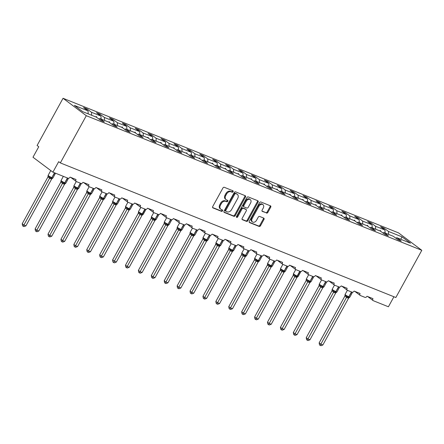<?xml version="1.0" encoding="UTF-8"?>
<svg xmlns="http://www.w3.org/2000/svg" width="444" height="444" viewBox="0 0 444 444"><rect width="100%" height="100%" fill="white"/><g stroke="black" fill="none" stroke-linecap="round" stroke-linejoin="round"><path stroke-width="0.67" d="M233.094 191.719A0.833 0.605 126.8 0 0 232.922 190.77L224.292 187.307A1.188 0.86 126.8 0 0 222.91 188.012L212.72 206.549A1.188 0.86 126.8 0 0 212.82 207.825A1.188 0.86 126.8 0 0 212.965 207.909L221.595 211.372A0.833 0.605 126.8 0 0 222.389 209.929L221.273 209.479A3.796 2.758 126.8 0 1 220.812 209.218A3.796 2.758 126.8 0 1 220.485 205.139L221.334 203.596A3.796 2.758 126.8 0 1 225.746 201.343L226.862 201.792A0.833 0.605 126.8 0 0 227.655 200.349L226.54 199.9A3.796 2.758 126.8 0 1 226.074 199.639A3.796 2.758 126.8 0 1 225.752 195.56L226.601 194.017A3.796 2.758 126.8 0 1 231.013 191.764L232.129 192.213A0.833 0.605 126.8 0 0 233.094 191.719M226.074 199.639L225.413 199.145A3.796 2.758 126.8 0 1 225.086 195.066L225.935 193.517A3.796 2.758 126.8 0 1 230.347 191.27L231.463 191.714A0.833 0.605 126.8 0 0 232.539 190.615M212.598 207.531L220.934 210.872A0.833 0.605 126.8 0 0 222.006 209.773M220.812 209.218L220.146 208.724A3.796 2.758 126.8 0 1 219.819 204.645L220.668 203.097A3.796 2.758 126.8 0 1 225.08 200.843L226.201 201.293A0.833 0.605 126.8 0 0 227.273 200.194M266.478 213.098A1.188 0.86 126.8 0 0 267.86 212.393L270.718 207.193A1.188 0.86 126.8 0 0 270.618 205.916A1.188 0.86 126.8 0 0 270.474 205.838L260.883 201.992A1.188 0.86 126.8 0 0 259.507 202.697L249.317 221.234A1.188 0.86 126.8 0 0 249.417 222.505A1.188 0.86 126.8 0 0 249.561 222.588L259.146 226.434A1.188 0.86 126.8 0 0 260.528 225.73L263.98 219.447A1.188 0.86 126.8 0 0 263.88 218.176A1.188 0.86 126.8 0 0 263.736 218.093L259.629 216.444A1.188 0.86 126.8 0 0 258.253 217.149L256.538 220.268A3.169 2.303 126.8 0 1 252.464 221.933A3.169 2.303 126.8 0 1 252.192 218.52L258.902 206.316A3.169 2.303 126.8 0 1 262.976 204.651A3.169 2.303 126.8 0 1 263.248 208.064L262.132 210.095A1.188 0.86 126.8 0 0 262.232 211.372A1.188 0.86 126.8 0 0 262.376 211.449L265.817 212.598A1.188 0.86 126.8 0 0 267.194 211.893L270.052 206.693A1.188 0.86 126.8 0 0 270.174 205.716M86.297 115.701L421.8 250.305L398.557 232.895L63.048 98.285L86.297 115.701L60.34 162.915L58.68 161.672L52.908 172.161L67.971 178.205A1.809 1.315 126.8 0 0 70.08 177.128L76.035 179.52A1.809 1.315 -53.2 0 0 76.19 181.468A1.809 1.315 -53.2 0 0 76.412 181.59L80.88 183.389A1.809 1.315 126.8 0 0 82.989 182.312L88.95 184.698A1.809 1.315 -53.2 0 0 89.1 186.647A1.809 1.315 -53.2 0 0 89.322 186.774L93.795 188.567A1.809 1.315 126.8 0 0 95.898 187.49L101.859 189.882A1.809 1.315 -53.2 0 0 102.015 191.83A1.809 1.315 -53.2 0 0 102.231 191.952L106.704 193.745A1.809 1.315 126.8 0 0 108.808 192.668L114.768 195.06A1.809 1.315 -53.2 0 0 114.924 197.008A1.809 1.315 -53.2 0 0 115.146 197.13L119.614 198.923A1.809 1.315 126.8 0 0 121.717 197.852L127.678 200.238A1.809 1.315 -53.2 0 0 127.833 202.187A1.809 1.315 -53.2 0 0 128.055 202.314L132.523 204.107A1.809 1.315 126.8 0 0 134.632 203.03L140.587 205.422A1.809 1.315 -53.2 0 0 140.742 207.37A1.809 1.315 -53.2 0 0 140.964 207.492L145.432 209.285A1.809 1.315 126.8 0 0 147.541 208.208L153.496 210.6A1.809 1.315 -53.2 0 0 153.652 212.548A1.809 1.315 -53.2 0 0 153.874 212.67L158.342 214.463A1.809 1.315 126.8 0 0 160.451 213.386L166.411 215.778A1.809 1.315 -53.2 0 0 166.567 217.727A1.809 1.315 -53.2 0 0 166.783 217.854L171.256 219.647A1.809 1.315 126.8 0 0 173.36 218.57L179.321 220.962A1.809 1.315 -53.2 0 0 179.476 222.905A1.809 1.315 -53.2 0 0 179.698 223.032L184.166 224.825A1.809 1.315 126.8 0 0 186.269 223.748L192.23 226.14A1.809 1.315 -53.2 0 0 192.385 228.088A1.809 1.315 -53.2 0 0 192.607 228.21L197.075 230.003A1.809 1.315 126.8 0 0 199.184 228.926L205.139 231.318A1.809 1.315 -53.2 0 0 205.294 233.267A1.809 1.315 -53.2 0 0 205.517 233.389L209.984 235.181A1.809 1.315 126.8 0 0 212.093 234.11L218.048 236.497A1.809 1.315 -53.2 0 0 218.204 238.445A1.809 1.315 -53.2 0 0 218.426 238.572L222.894 240.365A1.809 1.315 126.8 0 0 225.003 239.288L230.963 241.68A1.809 1.315 -53.2 0 0 231.119 243.628A1.809 1.315 -53.2 0 0 231.335 243.75L235.808 245.543A1.809 1.315 126.8 0 0 237.912 244.466L243.873 246.858A1.809 1.315 -53.2 0 0 244.028 248.807A1.809 1.315 -53.2 0 0 244.25 248.929L248.718 250.721A1.809 1.315 126.8 0 0 250.821 249.65L256.782 252.037A1.809 1.315 -53.2 0 0 256.937 253.985A1.809 1.315 -53.2 0 0 257.159 254.112L261.627 255.905A1.809 1.315 126.8 0 0 263.736 254.828L269.691 257.22A1.809 1.315 -53.2 0 0 269.847 259.168A1.809 1.315 -53.2 0 0 270.069 259.29L274.536 261.083A1.809 1.315 126.8 0 0 276.645 260.006L282.6 262.398A1.809 1.315 -53.2 0 0 282.756 264.347A1.809 1.315 -53.2 0 0 282.978 264.469L287.446 266.261A1.809 1.315 126.8 0 0 289.555 265.185L295.515 267.577A1.809 1.315 -53.2 0 0 295.671 269.525A1.809 1.315 -53.2 0 0 295.887 269.652L300.36 271.445A1.809 1.315 126.8 0 0 302.464 270.368L308.425 272.755A1.809 1.315 -53.2 0 0 308.58 274.703A1.809 1.315 -53.2 0 0 308.802 274.83L313.27 276.623A1.809 1.315 126.8 0 0 315.373 275.546L321.334 277.938A1.809 1.315 -53.2 0 0 321.489 279.887A1.809 1.315 -53.2 0 0 321.711 280.009L326.179 281.801A1.809 1.315 126.8 0 0 328.288 280.725L334.243 283.117A1.809 1.315 -53.2 0 0 334.399 285.065A1.809 1.315 -53.2 0 0 334.621 285.187L339.088 286.979A1.809 1.315 126.8 0 0 341.197 285.908L347.153 288.295A1.809 1.315 -53.2 0 0 347.308 290.243A1.809 1.315 -53.2 0 0 347.53 290.37L351.998 292.163A1.809 1.315 126.8 0 0 354.107 291.086L360.067 293.478A1.809 1.315 -53.2 0 0 360.223 295.426A1.809 1.315 -53.2 0 0 360.439 295.549L364.913 297.341A1.809 1.315 126.8 0 0 367.016 296.265L372.977 298.657A1.809 1.315 -53.2 0 0 373.132 300.605A1.809 1.315 -53.2 0 0 373.354 300.727L388.411 306.771L393.922 296.753M421.8 250.305L395.843 297.524L60.34 162.915M245.454 197.058A1.188 0.86 126.8 0 0 245.354 195.782A1.188 0.86 126.8 0 0 245.21 195.699L235.62 191.852A1.188 0.86 126.8 0 0 234.243 192.557L224.054 211.094A1.188 0.86 126.8 0 0 224.153 212.371A1.188 0.86 126.8 0 0 224.298 212.454L233.883 216.3A1.188 0.86 126.8 0 0 235.264 215.595L245.454 197.058L244.788 196.559A1.188 0.86 126.8 0 0 244.91 195.582M248.252 196.925L257.842 200.766A1.188 0.86 126.8 0 1 257.986 200.849A1.188 0.86 126.8 0 1 258.086 202.125L247.896 220.662A1.188 0.86 126.8 0 1 246.514 221.367L242.413 219.719A1.188 0.86 126.8 0 1 242.269 219.641A1.188 0.86 126.8 0 1 242.169 218.365L246.298 210.845A1.188 0.86 126.8 0 0 246.198 209.574A1.188 0.86 126.8 0 0 246.054 209.49L243.334 208.397A1.188 0.86 126.8 0 0 241.952 209.102L237.651 216.933A0.833 0.605 126.8 0 1 236.513 216.472L246.875 197.624A1.188 0.86 126.8 0 1 248.252 196.925M86.591 109.812L87.057 108.958L83.583 107.565L88.034 110.895L74.381 105.417L82.745 111.688L96.404 117.166L100.849 120.496L104.329 121.895L99.878 118.559L109.313 122.344L113.764 125.68L117.238 127.073L112.787 123.737L122.222 127.522L126.673 130.858L130.148 132.251L125.696 128.921L135.131 132.706L139.583 136.036L143.057 137.435L138.611 134.099L148.041 137.884L152.492 141.22L155.972 142.613L151.521 139.277L160.956 143.062L165.401 146.398L168.881 147.791L164.43 144.461L173.865 148.246L178.316 151.576L181.79 152.969L177.339 149.639L186.774 153.424L191.225 156.76L194.7 158.153L190.248 154.817L199.683 158.602L204.135 161.938L207.609 163.331L203.163 159.995L212.593 163.781L217.044 167.116L220.524 168.509L216.073 165.179L225.508 168.964L229.953 172.294L233.433 173.693L228.982 170.357L238.417 174.142L242.868 177.478L246.342 178.871L241.891 175.535L251.326 179.321L255.777 182.656L259.252 184.049L254.801 180.719L264.236 184.504L268.687 187.834L272.161 189.233L267.715 185.897L277.145 189.682L281.596 193.018L285.07 194.411L280.625 191.075L290.06 194.861L294.505 198.196L297.985 199.589L293.534 196.259L302.969 200.044L307.42 203.374L310.894 204.767L306.443 201.437L315.878 205.222L320.329 208.552L323.804 209.951L319.353 206.615L328.788 210.401L333.239 213.736L336.713 215.129L332.267 211.794L341.697 215.579L346.148 218.914L349.622 220.307L345.177 216.977L354.612 220.762L359.057 224.092L362.537 225.491L358.086 222.155L367.521 225.941L371.972 229.276L375.446 230.669L370.995 227.334L380.43 231.119L384.881 234.454L388.356 235.847L383.905 232.517L393.34 236.302L397.791 239.632L401.265 241.031L396.814 237.695L395.804 238.145M383.527 228.949L383.999 228.094L380.525 226.695L384.97 230.031L375.535 226.246L375.707 229.226M385.142 233.011L384.97 230.031M370.618 223.77L371.09 222.91L367.61 221.517L372.061 224.853L362.626 221.068L362.798 224.048M372.233 227.833L372.061 224.853M357.709 218.587L358.18 217.732L354.701 216.339L359.152 219.669L349.717 215.884L349.883 218.864M359.318 222.649L359.152 219.669M344.794 213.409L345.266 212.554L341.791 211.161L346.242 214.491L336.807 210.706L336.974 213.686M346.409 217.471L346.242 214.491M331.884 208.23L332.356 207.37L328.882 205.977L333.333 209.313L323.898 205.528L324.065 208.508M333.5 212.293L333.333 209.313M318.975 203.052L319.447 202.192L315.973 200.799L320.418 204.135L310.989 200.349L311.155 203.324M320.59 207.109L320.418 204.135M306.066 197.869L306.538 197.014L303.058 195.621L307.509 198.951L298.074 195.166L298.246 198.146M307.681 201.931L307.509 198.951M293.157 192.69L293.628 191.836L290.148 190.437L294.6 193.773L285.165 189.988L285.331 192.968M294.766 196.753L294.6 193.773M280.247 187.512L280.713 186.652L277.239 185.259L281.69 188.595L272.255 184.809L272.422 187.784M281.857 191.569L281.69 188.595M267.332 182.329L267.804 181.474L264.33 180.081L268.781 183.411L259.346 179.626L259.512 182.606M268.947 186.391L268.781 183.411M254.423 177.15L254.895 176.296L251.421 174.897L255.866 178.233L246.437 174.448L246.603 177.428M256.038 181.213L255.866 178.233M241.514 171.972L241.986 171.112L238.506 169.719L242.957 173.055L233.522 169.269L233.694 172.25M243.129 176.035L242.957 173.055M228.605 166.789L229.076 165.934L225.596 164.541L230.048 167.871L220.613 164.086L220.779 167.066M230.214 170.851L230.048 167.871M215.695 161.61L216.161 160.756L212.687 159.363L217.138 162.693L207.703 158.908L207.87 161.888M217.305 165.673L217.138 162.693M202.78 156.432L203.252 155.578L199.778 154.179L204.229 157.515L194.794 153.729L194.96 156.71M204.395 160.495L204.229 157.515M189.871 151.254L190.343 150.394L186.869 149.001L191.314 152.336L181.885 148.551L182.051 151.526M191.486 155.311L191.314 152.336M176.962 146.07L177.434 145.216L173.959 143.823L178.405 147.153L168.97 143.368L169.142 146.348M178.577 150.133L178.405 147.153M164.052 140.892L164.524 140.038L161.044 138.639L165.495 141.975L156.06 138.189L156.227 141.17M165.662 144.955L165.495 141.975M151.143 135.714L151.609 134.854L148.135 133.461L152.586 136.796L143.151 133.011L143.318 135.986M152.753 139.771L152.586 136.796M138.228 130.53L138.7 129.676L135.226 128.283L139.677 131.613L130.242 127.828L130.408 130.808M139.843 134.593L139.677 131.613M125.319 125.352L125.791 124.498L122.316 123.099L126.762 126.435L117.333 122.649L117.499 125.63M126.934 129.415L126.762 126.435M112.41 120.174L112.881 119.314L109.407 117.921L113.853 121.256L104.418 117.471L104.59 120.452M114.025 124.237L113.853 121.256M99.5 114.99L99.972 114.136L96.492 112.743L100.943 116.073L91.508 112.288L87.057 108.958M101.11 119.053L100.943 116.073M88.201 113.875L88.034 110.895M52.908 172.161L32.984 157.237L38.756 146.742L37.091 145.499L63.048 98.285M388.617 234.404L388.45 231.424L383.999 228.094M371.09 222.91L375.535 226.246M383.905 232.517L382.894 232.967M358.18 217.732L362.626 221.068M370.995 227.334L369.985 227.783M345.266 212.554L349.717 215.884M358.086 222.155L357.07 222.605M332.356 207.37L336.807 210.706M345.177 216.977L344.161 217.427M319.447 202.192L323.898 205.528M332.267 211.794L331.252 212.249M306.538 197.014L310.989 200.349M319.353 206.615L318.342 207.065M293.628 191.836L298.074 195.166M306.443 201.437L305.433 201.887M280.713 186.652L285.165 189.988M293.534 196.259L292.518 196.709M267.804 181.474L272.255 184.809M280.625 191.075L279.609 191.525M254.895 176.296L259.346 179.626M267.715 185.897L266.7 186.347M241.986 171.112L246.437 174.448M254.801 180.719L253.79 181.169M229.076 165.934L233.522 169.269M241.891 175.535L240.881 175.985M216.161 160.756L220.613 164.086M228.982 170.357L227.966 170.807M203.252 155.578L207.703 158.908M216.073 165.179L215.057 165.629M190.343 150.394L194.794 153.729M203.163 159.995L202.148 160.451M177.434 145.216L181.885 148.551M190.248 154.817L189.238 155.267M164.524 140.038L168.97 143.368M177.339 149.639L176.329 150.089M151.609 134.854L156.06 138.189M164.43 144.461L163.414 144.911M138.7 129.676L143.151 133.011M151.521 139.277L150.505 139.727M125.791 124.498L130.242 127.828M138.611 134.099L137.596 134.549M112.881 119.314L117.333 122.649M125.696 128.921L124.686 129.371M99.972 114.136L104.418 117.471M112.787 123.737L111.777 124.187M400.677 239.244L402.103 236.902L388.45 231.424M402.103 236.902L410.472 243.173L396.814 237.695M380.758 231.368L380.602 230.697L380.186 230.53L380.12 230.997M367.848 226.185L367.693 225.519L367.277 225.352L367.21 225.813M354.939 221.007L354.784 220.335L354.368 220.169L354.295 220.635M342.024 215.828L341.869 215.157L341.458 214.99L341.386 215.457M329.115 210.645L328.96 209.979L328.549 209.812L328.477 210.278M316.206 205.467L316.05 204.795L315.634 204.634L315.567 205.095M303.296 200.288L303.141 199.617L302.725 199.45L302.658 199.917M290.387 195.105L290.232 194.439L289.815 194.272L289.743 194.738M277.472 189.927L277.317 189.261L276.906 189.094L276.834 189.555M264.563 184.748L264.408 184.077L263.997 183.91L263.925 184.377M251.654 179.57L251.498 178.899L251.082 178.732L251.015 179.198M238.744 174.387L238.589 173.721L238.173 173.554L238.106 174.015M225.835 169.208L225.68 168.537L225.263 168.37L225.191 168.837M212.92 164.03L212.765 163.359L212.354 163.192L212.282 163.658M200.011 158.847L199.856 158.181L199.445 158.014L199.373 158.48M187.102 153.668L186.946 152.997L186.53 152.836L186.463 153.297M174.192 148.49L174.037 147.819L173.621 147.652L173.554 148.118M161.283 143.307L161.128 142.641L160.711 142.474L160.639 142.94M148.368 138.128L148.213 137.462L147.802 137.296L147.73 137.757M135.459 132.95L135.303 132.279L134.893 132.112L134.821 132.578M122.55 127.772L122.394 127.101L121.978 126.934L121.911 127.4M109.64 122.588L109.485 121.922L109.069 121.756L109.002 122.222M96.731 117.41L96.576 116.739L96.159 116.572L96.087 117.038M91.675 115.268L91.508 112.288M99.878 118.559L98.862 119.009M96.354 117.144L96.576 116.739M109.263 122.322L109.485 121.922M122.172 127.506L122.394 127.101M135.081 132.684L135.303 132.279M147.991 137.862L148.213 137.462M160.906 143.046L161.128 142.641M173.815 148.224L174.037 147.819M186.724 153.402L186.946 152.997M199.633 158.58L199.856 158.181M212.543 163.764L212.765 163.359M225.458 168.942L225.68 168.537M238.367 174.12L238.589 173.721M251.276 179.304L251.498 178.899M264.186 184.482L264.408 184.077M277.095 189.66L277.317 189.261M290.01 194.844L290.232 194.439M302.919 200.022L303.141 199.617M315.828 205.2L316.05 204.795M328.738 210.378L328.96 209.979M341.647 215.562L341.869 215.157M354.562 220.74L354.784 220.335M367.471 225.918L367.693 225.519M380.38 231.102L380.602 230.697M223.931 212.077L233.222 215.801A1.188 0.86 126.8 0 0 234.599 215.096L244.788 196.559M235.725 193.656A0.833 0.605 126.8 0 0 234.759 194.15L225.813 210.423A0.833 0.605 126.8 0 0 225.985 211.372L227.162 211.844A3.796 2.758 126.8 0 0 231.574 209.59L237.69 198.468A3.796 2.758 126.8 0 0 237.362 194.389A3.796 2.758 126.8 0 0 236.902 194.128L235.059 193.157A0.833 0.605 126.8 0 0 234.093 193.651L234.759 194.15M225.319 210.872A0.833 0.605 126.8 0 1 225.147 209.923L234.093 193.651M237.362 194.389L236.702 193.889A3.796 2.758 126.8 0 0 236.236 193.628L236.902 194.128M235.059 193.157L236.236 193.628M242.047 219.342L245.854 220.868A1.188 0.86 126.8 0 0 247.23 220.163L257.42 201.626A1.188 0.86 126.8 0 0 257.542 200.649M245.654 209.191A1.188 0.86 126.8 0 0 245.538 209.074A1.188 0.86 126.8 0 0 245.388 208.991L242.668 207.903A1.188 0.86 126.8 0 0 241.292 208.608L236.985 216.433L237.651 216.933M236.391 216.933A0.833 0.605 126.8 0 0 236.985 216.433M250.588 203.047A3.169 2.303 126.8 0 0 250.316 199.633A3.169 2.303 126.8 0 0 246.242 201.299L243.878 205.6A1.188 0.86 126.8 0 0 243.984 206.876A1.188 0.86 126.8 0 0 244.128 206.96L246.847 208.047A1.188 0.86 126.8 0 0 248.224 207.342L250.588 203.047M250.316 199.633L249.656 199.14A3.169 2.303 126.8 0 0 245.582 200.805L246.242 201.299M243.462 206.46A1.188 0.86 126.8 0 1 243.318 206.377A1.188 0.86 126.8 0 1 243.218 205.106L245.582 200.805M262.01 211.072L265.817 212.598M262.976 204.651L262.315 204.157A3.169 2.303 126.8 0 0 258.242 205.822L258.902 206.316M252.464 221.933L251.804 221.434A3.169 2.303 126.8 0 1 251.532 218.026L258.242 205.822M249.195 222.211L258.486 225.935A1.188 0.86 126.8 0 0 259.862 225.236L263.314 218.953A1.188 0.86 126.8 0 0 263.436 217.971M48.124 175.408L48.18 175.985A1.326 0.866 -30.1 0 1 47.93 176.995L22.2 223.765L23.859 225.008L25.93 225.841L51.676 179.01L50.433 178.699L47.93 176.995L48.124 175.408L48.18 175.985L51.415 177.966A0.605 0.405 -68.1 0 0 51.859 177.633L54.512 172.805M25.93 225.841L24.059 226.579L23.232 226.251L49.578 178.222M50.433 178.699A1.326 0.894 111.9 0 1 51.415 177.966L52.869 178.033L51.676 179.01M49.606 178.177L50.2 176.962M23.232 226.251L22.572 225.752L22.2 223.765M60.828 182.162L35.109 228.943L36.769 230.186L38.839 231.019L64.585 184.188L63.342 183.877L60.839 182.179L61.039 180.586L61.089 181.163L64.325 183.144A0.605 0.405 -68.1 0 0 64.769 182.817L67.427 177.989M38.839 231.019L36.969 231.762L36.142 231.429L62.493 183.405M61.039 180.586L61.089 181.163A1.326 0.866 -30.1 0 1 60.839 182.179M63.342 183.877A1.326 0.894 111.9 0 1 64.325 183.144L65.784 183.211L64.585 184.188M62.515 183.355L63.115 182.14M36.142 231.429L35.481 230.93L35.109 228.943M73.743 187.34L48.019 234.127L49.684 235.37L51.748 236.197L77.495 189.366L76.251 189.055L73.748 187.357L73.948 185.764L73.998 186.341L77.234 188.328A0.605 0.405 -68.1 0 0 77.678 187.995L80.336 183.167M51.748 236.197L49.878 236.941L49.056 236.608L75.402 188.583A1.326 0.971 -78.9 0 0 75.247 187.274M73.948 185.764L73.998 186.341A1.326 0.866 -30.1 0 1 73.748 187.357M76.251 189.055A1.326 0.894 111.9 0 1 77.234 188.328L78.693 188.389L77.495 189.366M75.425 188.539L76.024 187.318M49.056 236.608L48.39 236.114L48.019 234.127M86.858 190.942L86.907 191.519A1.326 0.866 -30.1 0 1 86.663 192.535L60.933 239.305L62.593 240.548L64.663 241.381L90.41 194.544L89.161 194.239L86.663 192.535L86.858 190.942L86.907 191.519L90.143 193.506A0.605 0.405 -68.1 0 0 90.593 193.173L93.246 188.345M64.663 241.381L62.793 242.119L61.966 241.786L88.312 193.762A1.326 0.971 -78.9 0 0 88.156 192.457M89.161 194.239A1.326 0.894 111.9 0 1 90.143 193.506L91.603 193.573L90.41 194.544M88.339 193.717L88.933 192.502M61.966 241.786L61.3 241.292L60.933 239.305M99.561 197.702L73.843 244.483L75.502 245.726L77.572 246.559L103.319 199.728L102.076 199.417L99.573 197.719L99.767 196.126L99.822 196.703L103.052 198.684A0.605 0.405 -68.1 0 0 103.502 198.357L106.155 193.529M77.572 246.559L75.702 247.302L74.875 246.969L101.221 198.945M99.767 196.126L99.822 196.703A1.326 0.866 -30.1 0 1 99.573 197.719M102.076 199.417A1.326 0.894 111.9 0 1 103.052 198.684L104.512 198.751L103.319 199.728M101.249 198.895L101.843 197.68M74.875 246.969L74.209 246.47L73.843 244.483M112.471 202.88L86.752 249.667L88.412 250.91L90.482 251.737L116.228 204.906L114.985 204.595L112.482 202.897L112.676 201.304L112.732 201.881L115.967 203.868A0.605 0.405 -68.1 0 0 116.411 203.535L119.064 198.707M90.482 251.737L88.611 252.481L87.784 252.148L114.13 204.123M112.676 201.304L112.732 201.881A1.326 0.866 -30.1 0 1 112.482 202.897M114.985 204.595A1.326 0.894 111.9 0 1 115.967 203.868L117.421 203.929L116.228 204.906M114.158 204.074L114.752 202.858M87.784 252.148L87.124 251.654L86.752 249.667M125.38 208.058L99.661 254.845L101.321 256.088L103.391 256.921L129.137 210.084L127.894 209.773L125.391 208.075L125.591 206.482L125.641 207.059L128.877 209.046A0.605 0.405 -68.1 0 0 129.321 208.713L131.979 203.885M103.391 256.921L101.521 257.659L100.694 257.326L127.045 209.302A1.326 0.971 -78.9 0 0 126.884 207.992M125.591 206.482L125.641 207.059A1.326 0.866 -30.1 0 1 125.391 208.075M127.894 209.773A1.326 0.894 111.9 0 1 128.877 209.046L130.336 209.107L129.137 210.084M127.067 209.257L127.667 208.036M100.694 257.326L100.033 256.832L99.661 254.845M138.295 213.237L112.571 260.023L116.3 262.099L142.047 215.268L140.804 214.957L138.3 213.253L138.5 211.666L138.55 212.243L141.786 214.224A0.605 0.405 -68.1 0 0 142.23 213.891L144.888 209.063M116.3 262.099L114.43 262.837L113.609 262.509L139.954 214.485A1.326 0.971 -78.9 0 0 139.799 213.176M138.5 211.666L138.55 212.243A1.326 0.866 -30.1 0 1 138.3 213.253M140.804 214.957A1.326 0.894 111.9 0 1 141.786 214.224L143.246 214.291L142.047 215.268M138.511 212.171L138.528 211.572A2.597 0.339 28.8 0 0 139.028 212.11A2.597 0.339 28.8 0 0 142.23 213.891L142.48 213.991A2.597 0.339 28.8 0 0 143.329 214.174L143.246 214.291M139.977 214.435L140.576 213.22M113.609 262.509L112.943 262.01L112.571 260.023M151.204 218.42L125.486 265.201L127.145 266.45L129.215 267.277L154.962 220.446L153.713 220.135L151.215 218.437L151.41 216.844L151.459 217.421L154.695 219.408A0.605 0.405 -68.1 0 0 155.145 219.075L157.798 214.247M129.215 267.277L127.345 268.021L126.518 267.688L152.864 219.663M151.41 216.844L151.459 217.421A1.326 0.866 -30.1 0 1 151.215 218.437M153.713 220.135A1.326 0.894 111.9 0 1 154.695 219.408L156.155 219.469L154.962 220.446M152.891 219.614L153.485 218.398M126.518 267.688L125.852 267.188L125.486 265.201M164.319 222.022L164.374 222.599A1.326 0.866 -30.1 0 1 164.125 223.615L138.395 270.385L140.054 271.628L142.124 272.455L167.871 225.624L166.628 225.313L164.125 223.615L164.319 222.022L164.374 222.599L167.604 224.586A0.605 0.405 -68.1 0 0 168.054 224.253L170.707 219.425M142.124 272.455L140.254 273.199L139.427 272.866L165.773 224.842M166.628 225.313A1.326 0.894 111.9 0 1 167.604 224.586L169.064 224.647L167.871 225.624M165.801 224.797L166.395 223.576M139.427 272.866L138.761 272.372L138.395 270.385M177.023 228.777L151.304 275.563L152.964 276.806L155.034 277.639L180.78 230.808L179.537 230.497L177.034 228.793L177.228 227.206L177.284 227.778L180.519 229.764A0.605 0.405 -68.1 0 0 180.963 229.431L183.616 224.603M155.034 277.639L153.163 278.377L152.336 278.049L178.682 230.02M177.228 227.206L177.284 227.778A1.326 0.866 -30.1 0 1 177.034 228.793M179.537 230.497A1.326 0.894 111.9 0 1 180.519 229.764L181.973 229.831L180.78 230.808M178.71 229.975L179.304 228.76M152.336 278.049L151.676 277.55L151.304 275.563M189.932 233.96L164.213 280.741L165.873 281.984L167.943 282.817L193.689 235.986L192.446 235.675L189.943 233.977L190.143 232.384L190.193 232.961L193.429 234.943A0.605 0.405 -68.1 0 0 193.873 234.615L196.526 229.787M167.943 282.817L166.073 283.561L165.246 283.228L191.597 235.203A1.326 0.971 -78.9 0 0 191.436 233.894M190.143 232.384L190.193 232.961A1.326 0.866 -30.1 0 1 189.943 233.977M192.446 235.675A1.326 0.894 111.9 0 1 193.429 234.943L194.888 235.009L193.689 235.986M191.619 235.154L192.219 233.938M165.246 283.228L164.585 282.728L164.213 280.741M203.052 237.562L203.102 238.139A1.326 0.866 -30.1 0 1 202.853 239.155L177.123 285.925L178.788 287.168L180.852 287.995L206.599 241.164L205.356 240.853L202.853 239.155L203.052 237.562L203.102 238.139L206.338 240.126A0.605 0.405 -68.1 0 0 206.782 239.793L209.44 234.965M180.852 287.995L178.982 288.739L178.161 288.406L204.506 240.382M205.356 240.853A1.326 0.894 111.9 0 1 206.338 240.126L207.798 240.187L206.599 241.164M204.529 240.332L205.128 239.116M178.161 288.406L177.495 287.912L177.123 285.925M215.756 244.317L190.038 291.103L191.697 292.346L193.767 293.179L219.514 246.342L218.265 246.037L215.767 244.333L215.962 242.74L216.012 243.318L219.247 245.304A0.605 0.405 -68.1 0 0 219.697 244.971L222.35 240.143M193.767 293.179L191.897 293.917L191.07 293.584L217.416 245.56M215.962 242.74L216.012 243.318A1.326 0.866 -30.1 0 1 215.767 244.333M218.265 246.037A1.326 0.894 111.9 0 1 219.247 245.304L220.707 245.371L219.514 246.342M217.443 245.515L218.037 244.3M191.07 293.584L190.404 293.09L190.038 291.103M228.666 249.5L202.947 296.281L204.606 297.524L206.676 298.357L232.423 251.526L231.18 251.215L228.677 249.517L228.871 247.924L228.921 248.501L232.157 250.483A0.605 0.405 -68.1 0 0 232.606 250.155L235.259 245.327M206.676 298.357L204.806 299.101L203.979 298.768L230.325 250.743M228.871 247.924L228.921 248.501A1.326 0.866 -30.1 0 1 228.677 249.517M231.18 251.215A1.326 0.894 111.9 0 1 232.157 250.483L233.616 250.549L232.423 251.526M230.353 250.694L230.947 249.478M203.979 298.768L203.313 298.268L202.947 296.281M241.575 254.678L215.856 301.465L217.516 302.708L219.586 303.535L245.332 256.704L244.089 256.393L241.586 254.695L241.78 253.102L241.836 253.679L245.071 255.666A0.605 0.405 -68.1 0 0 245.515 255.333L248.168 250.505M219.586 303.535L217.715 304.279L216.888 303.946L243.234 255.922A1.326 0.971 -78.9 0 0 243.079 254.612M241.78 253.102L241.836 253.679A1.326 0.866 -30.1 0 1 241.586 254.695M244.089 256.393A1.326 0.894 111.9 0 1 245.071 255.666L246.525 255.727L245.332 256.704M243.262 255.872L243.856 254.656M216.888 303.946L216.228 303.452L215.856 301.465M254.484 259.857L228.765 306.643L230.425 307.886L232.495 308.719L258.242 261.882L256.998 261.572L254.495 259.873L254.695 258.28L254.745 258.858L257.981 260.844A0.605 0.405 -68.1 0 0 258.425 260.511L261.078 255.683M232.495 308.719L230.625 309.457L229.798 309.124L256.149 261.1M254.695 258.28L254.745 258.858A1.326 0.866 -30.1 0 1 254.495 259.873M256.998 261.572A1.326 0.894 111.9 0 1 257.981 260.844L259.44 260.906L258.242 261.882M256.171 261.055L256.771 259.834M229.798 309.124L229.137 308.63L228.765 306.643M267.604 263.464L267.654 264.041A1.326 0.866 -30.1 0 1 267.405 265.051L241.675 311.821L243.334 313.064L245.404 313.897L271.151 267.066L269.908 266.755L267.405 265.051L267.604 263.464L267.654 264.041L270.89 266.023A0.605 0.405 -68.1 0 0 271.334 265.69L273.992 260.861M245.404 313.897L243.534 314.635L242.707 314.308L269.058 266.283M269.908 266.755A1.326 0.894 111.9 0 1 270.89 266.023L272.35 266.089L271.151 267.066M269.081 266.233L269.68 265.018M242.707 314.308L242.047 313.808L241.675 311.821M280.308 270.218L254.59 316.999L256.249 318.248L258.314 319.075L284.066 272.244L282.817 271.933L280.319 270.235L280.514 268.642L280.564 269.219L283.799 271.206A0.605 0.405 -68.1 0 0 284.249 270.873L286.902 266.045M258.314 319.075L256.449 319.819L255.622 319.486L281.968 271.462M280.514 268.642L280.564 269.219A1.326 0.866 -30.1 0 1 280.319 270.235M282.817 271.933A1.326 0.894 111.9 0 1 283.799 271.206L285.259 271.267L284.066 272.244M281.996 271.412L282.589 270.196M255.622 319.486L254.956 318.986L254.59 316.999M293.218 275.397L267.499 322.183L269.158 323.426L271.228 324.253L296.975 277.422L295.732 277.112L293.229 275.413L293.423 273.82L293.473 274.398L296.709 276.384A0.605 0.405 -68.1 0 0 297.158 276.051L299.811 271.223M271.228 324.253L269.358 324.997L268.531 324.664L294.877 276.64A1.326 0.971 -78.9 0 0 294.722 275.33M293.423 273.82L293.473 274.398A1.326 0.866 -30.1 0 1 293.229 275.413M295.732 277.112A1.326 0.894 111.9 0 1 296.709 276.384L298.168 276.446L296.975 277.422M293.44 274.325L293.451 273.732A2.597 0.339 28.8 0 0 293.95 274.27A2.597 0.339 28.8 0 0 297.158 276.051L297.402 276.151A2.597 0.339 28.8 0 0 298.251 276.334L298.168 276.446M294.905 276.595L295.499 275.374M268.531 324.664L267.865 324.17L267.499 322.183M306.332 278.999L306.388 279.576A1.326 0.866 -30.1 0 1 306.138 280.591L280.408 327.361L282.068 328.604L284.138 329.437L309.884 282.606L308.641 282.295L306.138 280.591L306.332 278.999L306.388 279.576L309.623 281.563A0.605 0.405 -68.1 0 0 310.067 281.23L312.72 276.401M284.138 329.437L282.267 330.175L281.441 329.848L307.786 281.818A1.326 0.971 -78.9 0 0 307.631 280.514M308.641 282.295A1.326 0.894 111.9 0 1 309.623 281.563L311.078 281.629L309.884 282.606M307.814 281.774L308.408 280.558M281.441 329.848L280.78 329.348L280.408 327.361M319.247 284.182L319.297 284.759A1.326 0.866 -30.1 0 1 319.047 285.775L293.318 332.539L294.977 333.783L297.047 334.615L322.794 287.784L321.55 287.473L319.047 285.775L319.247 284.182L319.297 284.759L322.533 286.741A0.605 0.405 -68.1 0 0 322.977 286.413L325.63 281.585M297.047 334.615L295.177 335.359L294.35 335.026L320.701 287.002M321.55 287.473A1.326 0.894 111.9 0 1 322.533 286.741L323.992 286.807L322.794 287.784M320.723 286.952L321.323 285.736M294.35 335.026L293.689 334.526L293.318 332.539M331.951 290.937L306.227 337.723L307.886 338.966L309.956 339.793L335.703 292.962L334.46 292.651L331.957 290.953L332.156 289.36L332.206 289.938L335.442 291.924A0.605 0.405 -68.1 0 0 335.886 291.591L338.544 286.763M309.956 339.793L308.086 340.537L307.259 340.204L333.611 292.18M332.156 289.36L332.206 289.938A1.326 0.866 -30.1 0 1 331.957 290.953M334.46 292.651A1.326 0.894 111.9 0 1 335.442 291.924L336.902 291.986L335.703 292.962M333.633 292.13L334.232 290.914M307.259 340.204L306.599 339.71L306.227 337.723M344.86 296.115L319.142 342.901L320.801 344.144L322.866 344.977L348.618 298.14L347.369 297.835L344.871 296.131L345.066 294.539L345.116 295.116L348.351 297.103A0.605 0.405 -68.1 0 0 348.801 296.77L351.454 291.941M322.866 344.977L321.001 345.715L320.174 345.382L346.52 297.358A1.326 0.971 -78.9 0 0 346.364 296.054M345.066 294.539L345.116 295.116A1.326 0.866 -30.1 0 1 344.871 296.131M347.369 297.835A1.326 0.894 111.9 0 1 348.351 297.103L349.811 297.169L348.618 298.14M346.548 297.314L347.141 296.098M320.174 345.382L319.508 344.888L319.142 342.901M230.347 191.27L231.013 191.764M225.935 193.517L226.601 194.017M225.086 195.066L225.752 195.56M226.201 201.293L226.862 201.792M225.08 200.843L225.746 201.343M220.668 203.097L221.334 203.596M219.819 204.645L220.485 205.139M220.934 210.872L221.595 211.372M231.463 191.714L232.129 192.213M234.599 215.096L235.264 215.595M233.222 215.801L233.883 216.3M225.147 209.923L225.813 210.423M257.42 201.626L258.086 202.125M247.23 220.163L247.896 220.662M245.854 220.868L246.514 221.367M245.388 208.991L246.054 209.49M242.668 207.903L243.334 208.397M241.292 208.608L241.952 209.102M243.218 205.106L243.878 205.6M251.532 218.026L252.192 218.52M263.314 218.953L263.98 219.447M259.862 225.236L260.528 225.73M258.486 225.935L259.146 226.434M270.052 206.693L270.718 207.193M267.194 211.893L267.86 212.393M48.141 175.913L48.157 175.313A2.597 0.339 28.8 0 0 48.651 175.852A2.597 0.339 28.8 0 0 51.859 177.633L54.762 172.905M50.683 178.799A1.326 0.894 111.9 0 1 51.659 178.066A0.605 0.405 111.9 0 0 52.109 177.733A2.597 0.339 28.8 0 0 52.953 177.916L55.539 173.216M49.423 176.917A1.326 0.971 -78.9 0 1 49.562 178.222M61.05 181.091L61.067 180.497A2.597 0.339 28.8 0 0 61.561 181.03A2.597 0.339 28.8 0 0 64.769 182.817L67.671 178.088M63.592 183.977A1.326 0.894 111.9 0 1 64.574 183.244A0.605 0.405 111.9 0 0 65.018 182.917A2.597 0.339 28.8 0 0 65.867 183.095L68.515 178.277M62.332 182.096A1.326 0.971 -78.9 0 1 62.476 183.4M73.959 186.269L73.976 185.675A2.597 0.339 28.8 0 0 74.475 186.214A2.597 0.339 28.8 0 0 77.678 187.995L80.58 183.267M76.501 189.155A1.326 0.894 111.9 0 1 77.484 188.428A0.605 0.405 111.9 0 0 77.928 188.095A2.597 0.339 28.8 0 0 78.777 188.278L81.424 183.455M86.874 191.453L86.885 190.853A2.597 0.339 28.8 0 0 87.385 191.392A2.597 0.339 28.8 0 0 90.593 193.173L93.495 188.445M89.41 194.339A1.326 0.894 111.9 0 1 90.393 193.606A0.605 0.405 111.9 0 0 90.837 193.273A2.597 0.339 28.8 0 0 91.686 193.456L94.333 188.639M99.783 196.631L99.8 196.032A2.597 0.339 28.8 0 0 100.294 196.57A2.597 0.339 28.8 0 0 103.502 198.357L106.405 193.623M102.32 199.517A1.326 0.894 111.9 0 1 103.302 198.784A0.605 0.405 111.9 0 0 103.752 198.457A2.597 0.339 28.8 0 0 104.595 198.635L107.248 193.817M101.066 197.636A1.326 0.971 -78.9 0 1 101.204 198.94M112.693 201.809L112.709 201.215A2.597 0.339 28.8 0 0 113.203 201.748A2.597 0.339 28.8 0 0 116.411 203.535L119.314 198.807M115.235 204.695A1.326 0.894 111.9 0 1 116.211 203.968A0.605 0.405 111.9 0 0 116.661 203.635A2.597 0.339 28.8 0 0 117.505 203.813L120.158 198.995M113.975 202.814A1.326 0.971 -78.9 0 1 114.114 204.118M125.602 206.993L125.619 206.393A2.597 0.339 28.8 0 0 126.113 206.932A2.597 0.339 28.8 0 0 129.321 208.713L132.223 203.985M128.144 209.873A1.326 0.894 111.9 0 1 129.126 209.146A0.605 0.405 111.9 0 0 129.57 208.813A2.597 0.339 28.8 0 0 130.419 208.996L133.067 204.173M141.053 215.057A1.326 0.894 111.9 0 1 142.036 214.324A0.605 0.405 111.9 0 0 142.48 213.991L145.133 209.163M151.426 217.349L151.437 216.755A2.597 0.339 28.8 0 0 151.937 217.288A2.597 0.339 28.8 0 0 155.145 219.075L158.047 214.347M153.963 220.235A1.326 0.894 111.9 0 1 154.945 219.503A0.605 0.405 111.9 0 0 155.389 219.175A2.597 0.339 28.8 0 0 156.238 219.353L158.885 214.535M152.708 218.354A1.326 0.971 -78.9 0 1 152.847 219.658M164.336 222.527L164.352 221.933A2.597 0.339 28.8 0 0 164.846 222.472A2.597 0.339 28.8 0 0 168.054 224.253L170.957 219.525M166.872 225.413A1.326 0.894 111.9 0 1 167.854 224.686A0.605 0.405 111.9 0 0 168.304 224.353A2.597 0.339 28.8 0 0 169.147 224.536L171.8 219.713M165.618 223.532A1.326 0.971 -78.9 0 1 165.756 224.842M177.245 227.711L177.261 227.112A2.597 0.339 28.8 0 0 177.755 227.65A2.597 0.339 28.8 0 0 180.963 229.431L183.866 224.703M179.781 230.597A1.326 0.894 111.9 0 1 180.764 229.864A0.605 0.405 111.9 0 0 181.213 229.531A2.597 0.339 28.8 0 0 182.057 229.715L184.71 224.897M178.527 228.716A1.326 0.971 -78.9 0 1 178.666 230.02M190.154 232.889L190.171 232.295A2.597 0.339 28.8 0 0 190.665 232.828A2.597 0.339 28.8 0 0 193.873 234.615L196.775 229.887M192.696 235.775A1.326 0.894 111.9 0 1 193.678 235.043A0.605 0.405 111.9 0 0 194.122 234.715A2.597 0.339 28.8 0 0 194.972 234.893L197.619 230.075M203.063 238.067L203.08 237.473A2.597 0.339 28.8 0 0 203.58 238.012A2.597 0.339 28.8 0 0 206.782 239.793L209.685 235.065M205.605 240.953A1.326 0.894 111.9 0 1 206.588 240.226A0.605 0.405 111.9 0 0 207.032 239.893A2.597 0.339 28.8 0 0 207.881 240.076L210.528 235.253M204.351 239.072A1.326 0.971 -78.9 0 1 204.49 240.376M215.978 243.251L215.989 242.652A2.597 0.339 28.8 0 0 216.489 243.19A2.597 0.339 28.8 0 0 219.697 244.971L222.599 240.243M218.515 246.137A1.326 0.894 111.9 0 1 219.497 245.404A0.605 0.405 111.9 0 0 219.941 245.071A2.597 0.339 28.8 0 0 220.79 245.255L223.437 240.432M217.26 244.256A1.326 0.971 -78.9 0 1 217.399 245.56M228.888 248.429L228.899 247.83A2.597 0.339 28.8 0 0 229.398 248.368A2.597 0.339 28.8 0 0 232.606 250.155L235.509 245.421M231.424 251.315A1.326 0.894 111.9 0 1 232.406 250.583A0.605 0.405 111.9 0 0 232.856 250.25A2.597 0.339 28.8 0 0 233.699 250.433L236.352 245.615M230.17 249.434A1.326 0.971 -78.9 0 1 230.308 250.738M241.797 253.607L241.814 253.013A2.597 0.339 28.8 0 0 242.307 253.546A2.597 0.339 28.8 0 0 245.515 255.333L248.418 250.605M244.333 256.493A1.326 0.894 111.9 0 1 245.316 255.766A0.605 0.405 111.9 0 0 245.765 255.433A2.597 0.339 28.8 0 0 246.609 255.611L249.262 250.793M254.706 258.791L254.723 258.192A2.597 0.339 28.8 0 0 255.217 258.73A2.597 0.339 28.8 0 0 258.425 260.511L261.327 255.783M257.248 261.671A1.326 0.894 111.9 0 1 258.23 260.944A0.605 0.405 111.9 0 0 258.674 260.611A2.597 0.339 28.8 0 0 259.524 260.795L262.171 255.972M255.988 259.79A1.326 0.971 -78.9 0 1 256.127 261.1M267.615 263.969L267.632 263.37A2.597 0.339 28.8 0 0 268.126 263.908A2.597 0.339 28.8 0 0 271.334 265.69L274.237 260.961M270.157 266.855A1.326 0.894 111.9 0 1 271.14 266.123A0.605 0.405 111.9 0 0 271.584 265.79A2.597 0.339 28.8 0 0 272.433 265.973L275.08 261.155M268.903 264.974A1.326 0.971 -78.9 0 1 269.042 266.278M280.53 269.147L280.541 268.553A2.597 0.339 28.8 0 0 281.041 269.086A2.597 0.339 28.8 0 0 284.249 270.873L287.151 266.145M283.067 272.033A1.326 0.894 111.9 0 1 284.049 271.301A0.605 0.405 111.9 0 0 284.493 270.973A2.597 0.339 28.8 0 0 285.342 271.151L287.99 266.333M281.812 270.152A1.326 0.971 -78.9 0 1 281.951 271.456M295.976 277.211A1.326 0.894 111.9 0 1 296.958 276.484A0.605 0.405 111.9 0 0 297.402 276.151L300.061 271.323M306.349 279.509L306.366 278.91A2.597 0.339 28.8 0 0 306.86 279.448A2.597 0.339 28.8 0 0 310.067 281.23L312.97 276.501M308.885 282.395A1.326 0.894 111.9 0 1 309.868 281.663A0.605 0.405 111.9 0 0 310.317 281.329A2.597 0.339 28.8 0 0 311.161 281.513L313.814 276.695M319.258 284.687L319.275 284.088A2.597 0.339 28.8 0 0 319.769 284.626A2.597 0.339 28.8 0 0 322.977 286.413L325.879 281.685M321.8 287.573A1.326 0.894 111.9 0 1 322.777 286.841A0.605 0.405 111.9 0 0 323.226 286.513A2.597 0.339 28.8 0 0 324.076 286.691L326.723 281.873M320.54 285.692A1.326 0.971 -78.9 0 1 320.679 286.996M332.168 289.865L332.184 289.272A2.597 0.339 28.8 0 0 332.678 289.81A2.597 0.339 28.8 0 0 335.886 291.591L338.789 286.863M334.709 292.751A1.326 0.894 111.9 0 1 335.692 292.024A0.605 0.405 111.9 0 0 336.136 291.691A2.597 0.339 28.8 0 0 336.985 291.875L339.632 287.052M333.455 290.87A1.326 0.971 -78.9 0 1 333.594 292.174M345.082 295.049L345.093 294.45A2.597 0.339 28.8 0 0 345.593 294.988A2.597 0.339 28.8 0 0 348.801 296.77L351.704 292.041M347.619 297.93A1.326 0.894 111.9 0 1 348.601 297.203A0.605 0.405 111.9 0 0 349.045 296.87A2.597 0.339 28.8 0 0 349.894 297.053L352.542 292.23M70.774 177.411L76.19 181.468M83.683 182.589L89.1 186.647M96.592 187.768L102.015 191.83M109.502 192.946L114.924 197.008M122.416 198.129L127.833 202.187M135.326 203.308L140.742 207.37M148.235 208.486L153.652 212.548M161.144 213.669L166.567 217.727M174.054 218.848L179.476 222.905M186.968 224.026L192.385 228.088M199.878 229.209L205.294 233.267M212.787 234.388L218.204 238.445M225.696 239.566L231.119 243.628M238.606 244.744L244.028 248.807M251.52 249.928L256.937 253.985M264.43 255.106L269.847 259.168M277.339 260.284L282.756 264.347M290.248 265.468L295.671 269.525M303.158 270.646L308.58 274.703M316.067 275.824L321.489 279.887M328.982 281.008L334.399 285.065M341.891 286.186L347.308 290.243M354.8 291.364L360.223 295.426M367.71 296.542L373.132 300.605M225.219 210.817L225.885 211.311M245.538 209.074L246.198 209.574M243.318 206.377L243.984 206.876M48.157 175.313L50.771 170.563M61.067 180.497L63.342 176.351M73.976 185.675L76.263 181.518M86.885 190.853L89.172 186.696M99.8 196.032L102.081 191.875M112.709 201.215L114.996 197.058M125.619 206.393L127.905 202.236M138.528 211.572L140.815 207.415M143.329 214.174L145.976 209.357M151.437 216.755L153.724 212.598M164.352 221.933L166.633 217.776M177.261 227.112L179.548 222.955M190.171 232.295L192.457 228.133M203.08 237.473L205.367 233.316M215.989 242.652L218.276 238.495M228.899 247.83L231.185 243.673M241.814 253.013L244.095 248.856M254.723 258.192L257.009 254.035M267.632 263.37L269.919 259.213M280.541 268.553L282.828 264.396M293.451 273.732L295.737 269.575M298.251 276.334L300.904 271.512M306.366 278.91L308.647 274.753M319.275 284.088L321.561 279.931M332.184 289.272L334.471 285.115M345.093 294.45L347.38 290.293"/></g></svg>
